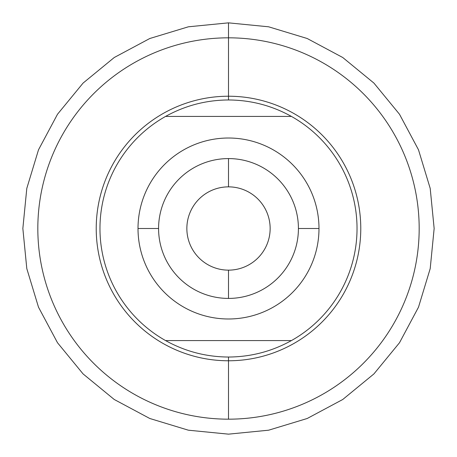 <?xml version="1.0" encoding="UTF-8"?>
<svg xmlns="http://www.w3.org/2000/svg" width="457" height="457" viewBox="0 0 457 457"><rect width="100%" height="100%" fill="white"/><g stroke="black" fill="none" stroke-linecap="round" stroke-linejoin="round"><path stroke-width="0.69" d="M228.5 37.822A190.678 190.678 0 0 0 63.369 323.836A190.678 190.678 0 0 0 393.631 323.836A190.678 190.678 0 0 0 228.5 37.822L228.5 22.85L228.5 37.822A190.678 190.678 0 0 0 37.822 228.5A190.678 190.678 0 0 0 228.5 419.178A190.678 190.678 0 0 0 419.178 228.5A190.678 190.678 0 0 0 228.5 37.822L228.5 96.227A132.273 132.273 0 0 0 96.227 228.5A132.273 132.273 0 0 0 228.5 360.773L228.5 419.178A190.678 190.678 0 0 1 37.822 228.5A190.678 190.678 0 0 1 228.5 37.822A190.678 190.678 0 0 1 419.178 228.5A190.678 190.678 0 0 1 228.5 419.178L228.5 360.773A132.273 132.273 0 0 0 360.773 228.5A132.273 132.273 0 0 0 228.5 96.227L228.5 37.822L228.5 96.227A132.273 132.273 0 0 0 96.227 228.5A132.273 132.273 0 0 0 228.5 360.773A132.273 132.273 0 0 0 360.773 228.5A132.273 132.273 0 0 0 228.5 96.227A132.273 132.273 0 0 1 343.053 294.639A132.273 132.273 0 0 1 113.947 294.639A132.273 132.273 0 0 1 228.5 96.227L228.5 99.969C206.124 100.089 185.154 105.573 165.583 116.421A128.531 128.531 0 0 0 165.583 340.579C185.154 351.427 206.124 356.911 228.5 357.031L228.5 360.773L228.5 357.031C250.876 356.911 271.846 351.427 291.417 340.579A128.531 128.531 0 0 0 291.417 116.421L165.583 116.421C185.154 105.573 206.124 100.089 228.5 99.969C250.876 100.089 271.846 105.573 291.417 116.421C271.846 105.573 250.876 100.089 228.5 99.969C206.124 100.089 185.154 105.573 165.583 116.421A128.531 128.531 0 0 0 165.583 340.579L291.417 340.579C271.846 351.427 250.876 356.911 228.5 357.031C206.124 356.911 185.154 351.427 165.583 340.579L291.417 340.579A128.531 128.531 0 0 0 291.417 116.421L165.583 116.421A128.531 128.531 0 0 0 165.583 340.579C185.154 351.427 206.124 356.911 228.5 357.031C250.876 356.911 271.846 351.427 291.417 340.579L165.583 340.579A128.531 128.531 0 0 1 165.583 116.421L291.417 116.421C271.846 105.573 250.876 100.089 228.5 99.969M318.986 228.5A90.486 90.486 0 0 1 228.5 318.986A90.486 90.486 0 0 1 138.014 228.5A90.486 90.486 0 0 1 228.5 138.014A90.486 90.486 0 0 1 318.986 228.5L298.421 228.5A69.921 69.921 0 0 1 228.5 298.421A69.921 69.921 0 0 1 158.579 228.5L138.014 228.5A90.486 90.486 0 0 0 228.5 318.986A90.486 90.486 0 0 0 318.986 228.5A90.486 90.486 0 0 0 228.5 138.014A90.486 90.486 0 0 0 138.014 228.5L158.579 228.5A69.921 69.921 0 0 1 228.5 158.579A69.921 69.921 0 0 1 298.421 228.5L318.986 228.5A90.486 90.486 0 0 1 183.257 306.864A90.486 90.486 0 0 1 183.257 150.136A90.486 90.486 0 0 1 318.986 228.5L298.421 228.5A69.921 69.921 0 0 0 228.5 158.579A69.921 69.921 0 0 0 158.579 228.5A69.921 69.921 0 0 0 228.5 298.421A69.921 69.921 0 0 0 298.421 228.5L298.421 228.5M228.5 298.421L228.5 270.144A41.644 41.644 0 0 0 270.144 228.5A41.644 41.644 0 0 0 228.5 186.856L228.5 158.579L228.5 186.856A41.644 41.644 0 0 0 186.856 228.5A41.644 41.644 0 0 0 228.5 270.144L228.5 298.421L228.5 270.144A41.644 41.644 0 0 0 270.144 228.5A41.644 41.644 0 0 0 228.5 186.856A41.644 41.644 0 0 0 186.856 228.5A41.644 41.644 0 0 0 228.5 270.144A41.644 41.644 0 0 0 264.563 207.678A41.644 41.644 0 0 0 192.437 207.678A41.644 41.644 0 0 0 228.5 270.144M228.5 419.178L228.5 357.031M138.014 228.5L158.579 228.5A69.921 69.921 0 0 1 263.461 167.948A69.921 69.921 0 0 1 263.461 289.053A69.921 69.921 0 0 1 158.579 228.5M228.5 186.856L228.5 158.579M291.417 116.421A128.531 128.531 0 0 1 291.417 340.579M228.5 22.85L268.619 26.803L307.195 38.502L342.75 57.508L373.917 83.083L399.492 114.244L418.492 149.799L430.197 188.375L434.15 228.494L430.203 268.613L418.498 307.19L399.498 342.744L373.923 373.912L342.761 399.487L307.207 418.492L268.625 430.197L228.5 434.15L188.375 430.197L149.799 418.492L114.239 399.487L83.077 373.912L57.502 342.744L38.502 307.195L26.803 268.613L22.85 228.494L26.803 188.375L38.508 149.799L57.508 114.244L83.083 83.083L114.25 57.508L149.805 38.502L188.381 26.803L228.5 22.85"/></g></svg>
